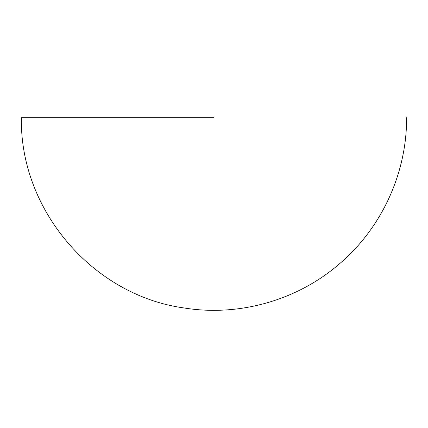 <?xml version="1.0" encoding="UTF-8"?>
<svg xmlns="http://www.w3.org/2000/svg" width="428" height="428" viewBox="0 0 428 428"><rect width="100%" height="100%" fill="white"/><g stroke="black" fill="none" stroke-linecap="round" stroke-linejoin="round"><path stroke-width="0.64" d="M214 117.7L21.4 117.7L214 117.7M406.6 117.7C406.894 173.276 381.535 228.285 339.083 264.156C297.016 300.472 238.717 316.913 183.869 307.93C92.71 295.352 19.565 209.72 21.4 117.7"/></g></svg>
